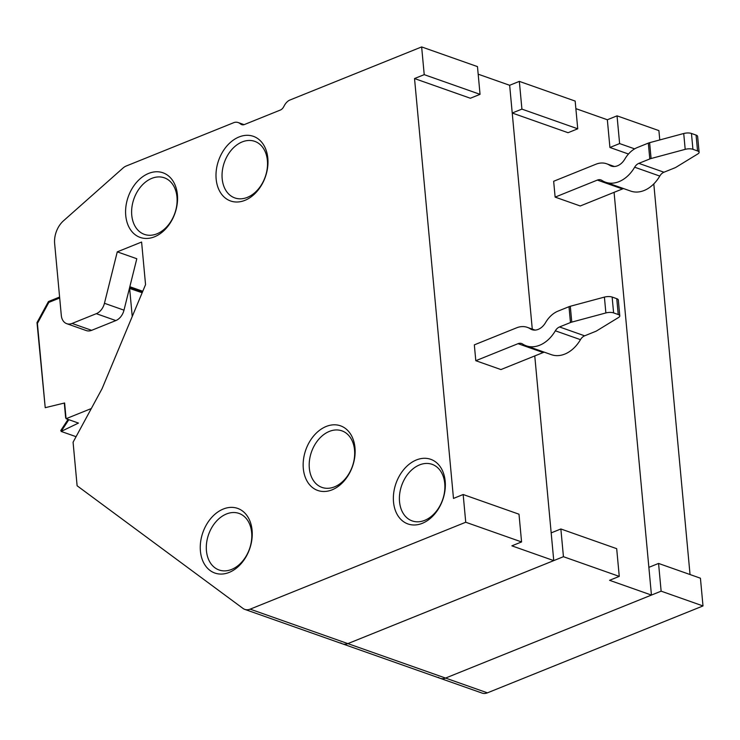 <?xml version="1.0" encoding="UTF-8"?>
<svg xmlns="http://www.w3.org/2000/svg" width="740" height="740" viewBox="0 0 740 740"><rect width="100%" height="100%" fill="white"/><g stroke="black" fill="none" stroke-linecap="round" stroke-linejoin="round"><path stroke-width="1.11" d="M438.385 677.35A12.848 9.296 -70.6 0 0 440.18 678.312A12.848 9.296 -70.6 0 0 445.554 678.071A12.848 9.296 109.4 0 1 440.18 678.312L482.045 693.075A12.848 9.296 109.4 0 0 487.429 692.844L703 605.94L700.429 578.208L658.563 563.436L661.135 591.168L445.554 678.071L487.429 692.844M340.687 642.894A12.848 9.296 -70.6 0 0 342.481 643.846A12.848 9.296 -70.6 0 0 347.865 643.615L563.436 556.702L619.26 576.395L609.575 580.308L651.441 595.071L614.08 192.335L648.869 567.349L658.563 563.436M609.917 147.473L607.346 119.751L617.04 115.847L619.611 143.569L609.917 147.473L628.482 154.022M659.775 139.953L658.905 130.61L617.04 115.847M653.799 183.899L690.041 574.545M661.135 591.168L703 605.94M634.643 148.87L619.611 143.569M651.441 595.071L445.554 678.071L347.865 643.615A12.848 9.296 109.4 0 1 342.481 643.846L440.18 678.312M623.672 188.608A8.566 6.198 -70.6 0 0 622.479 188.95L580.252 205.979L555.13 197.118L553.659 181.272L595.885 164.243A25.706 18.583 109.4 0 1 606.643 163.771A25.706 18.583 109.4 0 1 609.566 165.214A14.994 10.841 -70.6 0 0 611.268 166.065A14.994 10.841 -70.6 0 0 624.847 159.054A25.706 18.583 109.4 0 1 637.362 147.519L648.323 143.107A6.429 2.387 -5.3 0 1 649.618 142.672L683.723 133.505A6.429 2.387 -5.3 0 1 691.456 133.459L692.927 149.304A6.429 2.387 174.7 0 0 685.194 149.351L651.089 158.517A6.429 2.387 174.7 0 0 649.794 158.952L638.833 163.364A8.566 6.198 -70.6 0 0 634.661 167.212A32.135 23.227 109.4 0 1 605.57 182.225A32.135 23.227 109.4 0 1 601.916 180.412A8.566 6.198 -70.6 0 0 600.945 179.931A8.566 6.198 -70.6 0 0 597.356 180.088L555.13 197.118M519.341 81.382L575.165 101.075L577.737 128.797L568.052 132.71L512.228 113.017L532.273 329.106L509.657 85.285L519.341 81.382L521.913 109.113L512.228 113.017M117.272 251.85L136.808 258.741L123.987 310.171A12.848 9.296 109.4 0 1 115.847 320.568L96.311 313.677A12.848 9.296 -70.6 0 0 104.451 303.28L117.272 251.85L141.599 242.045L145.549 284.632L102.092 388.639L73.075 442.215L77.117 485.782L242.998 608.428A12.848 9.296 -70.6 0 0 244.792 609.39A12.848 9.296 -70.6 0 0 250.166 609.149L465.738 522.246L521.571 541.939L511.877 545.843L553.751 560.615L534.761 355.921L551.18 532.883L560.865 528.98L616.688 548.673L619.26 576.395M575.868 108.641L607.346 119.751M563.436 556.702L560.865 528.98M577.737 128.797L521.913 109.113M605.57 182.225L630.693 191.087A32.135 23.227 109.4 0 0 659.784 176.074A8.566 6.198 -70.6 0 1 663.956 172.226L674.917 167.814A6.429 2.387 174.7 0 0 675.962 167.296L697.949 153.846A6.429 2.387 174.7 0 0 699.106 152.301A6.429 2.387 174.7 0 0 697.552 150.942L692.927 149.304M697.552 150.942L696.081 135.096L691.456 133.459M696.081 135.096A6.429 2.387 -5.3 0 1 697.635 136.456L699.106 152.301M226.477 513.976A29.989 21.682 109.4 0 1 239.029 513.421A29.989 21.682 109.4 0 1 251.471 540.709A29.989 21.682 109.4 0 1 231.62 569.43A29.989 21.682 109.4 0 1 219.077 569.985A29.989 21.682 109.4 0 1 206.626 542.688A29.989 21.682 109.4 0 1 226.477 513.976M419.571 464.896A29.989 21.682 109.4 0 1 432.123 464.341A29.989 21.682 109.4 0 1 444.564 491.628A29.989 21.682 109.4 0 1 424.714 520.35A29.989 21.682 109.4 0 1 412.171 520.904A29.989 21.682 109.4 0 1 399.72 493.608A29.989 21.682 109.4 0 1 419.571 464.896M329.365 431.401A29.989 21.682 109.4 0 1 341.917 430.846A29.989 21.682 109.4 0 1 354.358 458.143A29.989 21.682 109.4 0 1 334.508 486.855A29.989 21.682 109.4 0 1 321.965 487.41A29.989 21.682 109.4 0 1 309.514 460.123A29.989 21.682 109.4 0 1 329.365 431.401M242.211 141.913A29.989 21.682 109.4 0 1 254.764 141.358A29.989 21.682 109.4 0 1 267.205 168.655A29.989 21.682 109.4 0 1 247.354 197.367A29.989 21.682 109.4 0 1 234.811 197.922A29.989 21.682 109.4 0 1 222.361 170.635A29.989 21.682 109.4 0 1 242.211 141.913M151.792 178.368A29.989 21.682 109.4 0 1 164.345 177.813A29.989 21.682 109.4 0 1 176.786 205.1A29.989 21.682 109.4 0 1 156.935 233.822A29.989 21.682 109.4 0 1 144.393 234.376A29.989 21.682 109.4 0 1 131.942 207.08A29.989 21.682 109.4 0 1 151.792 178.368M148.638 173.419A34.271 24.781 109.4 0 1 177.406 194.694A34.271 24.781 109.4 0 1 154.512 236.8A34.271 24.781 109.4 0 1 125.745 215.525A34.271 24.781 109.4 0 1 148.638 173.419M239.057 136.965A34.271 24.781 109.4 0 1 267.825 158.24A34.271 24.781 109.4 0 1 244.931 200.346A34.271 24.781 109.4 0 1 216.154 179.071A34.271 24.781 109.4 0 1 239.057 136.965M326.211 426.462A34.271 24.781 109.4 0 1 354.978 447.728A34.271 24.781 109.4 0 1 332.084 489.834A34.271 24.781 109.4 0 1 303.317 468.559A34.271 24.781 109.4 0 1 326.211 426.462M416.417 459.947A34.271 24.781 109.4 0 1 445.184 481.222A34.271 24.781 109.4 0 1 422.29 523.328A34.271 24.781 109.4 0 1 393.523 502.053A34.271 24.781 109.4 0 1 416.417 459.947M229.197 572.409A34.271 24.781 109.4 0 1 200.42 551.134A34.271 24.781 109.4 0 1 223.314 509.027A34.271 24.781 109.4 0 1 252.09 530.303A34.271 24.781 109.4 0 1 229.197 572.409M115.847 320.568L91.64 330.327A12.848 9.296 109.4 0 1 86.266 330.567L66.73 323.676A12.848 9.296 -70.6 0 1 61.309 315.462L54.649 243.645A21.423 15.484 -70.6 0 1 63.548 220.751L123.016 168.045A12.746 9.222 109.4 0 1 126.235 166.01L234.228 122.479A11.618 8.399 109.4 0 1 238.206 122.562A11.618 8.399 109.4 0 1 239.834 123.423L240.842 124.172A6.429 4.643 109.4 0 0 241.739 124.644A6.429 4.643 109.4 0 0 244.422 124.533L280.331 110.057A6.429 4.643 109.4 0 0 283.596 106.93L284.401 105.459A11.618 8.399 109.4 0 1 289.433 100.224L421.643 46.925L477.476 66.609L480.047 94.341L470.353 98.244L414.529 78.551L453.481 498.427L463.166 494.514L518.999 514.207L521.571 541.939M478.179 74.185L509.657 85.285M544.344 352.203A8.566 6.198 -70.6 0 0 543.16 352.545L500.924 369.565L475.802 360.704L474.331 344.858L516.566 327.839A25.706 18.583 109.4 0 1 527.324 327.358A25.706 18.583 109.4 0 1 530.247 328.81A14.994 10.841 -70.6 0 0 531.949 329.651A14.994 10.841 -70.6 0 0 545.528 322.649A25.706 18.583 109.4 0 1 558.043 311.114L568.995 306.693A6.429 2.387 -5.3 0 1 570.299 306.268L604.404 297.101A6.429 2.387 -5.3 0 1 612.137 297.055L613.608 312.9A6.429 2.387 174.7 0 0 605.875 312.946L571.77 322.113A6.429 2.387 174.7 0 0 570.466 322.538L559.514 326.96A8.566 6.198 -70.6 0 0 555.342 330.799A32.135 23.227 109.4 0 1 526.251 345.811A32.135 23.227 109.4 0 1 522.597 344.007A8.566 6.198 -70.6 0 0 521.617 343.517A8.566 6.198 -70.6 0 0 518.037 343.684L475.802 360.704M553.751 560.615L347.865 643.615L250.166 609.149M96.311 313.677L72.104 323.436L91.64 330.327M465.738 522.246L463.166 494.514M414.529 78.551L424.224 74.648L421.643 46.925M66.73 323.676A12.848 9.296 -70.6 0 0 72.104 323.436M480.047 94.341L424.224 74.648M526.251 345.811L551.374 354.673A32.135 23.227 109.4 0 0 580.465 339.66A8.566 6.198 -70.6 0 1 584.637 335.821L595.589 331.4A6.429 2.387 174.7 0 0 596.644 330.882L618.621 317.442A6.429 2.387 174.7 0 0 619.787 315.887A6.429 2.387 174.7 0 0 618.233 314.528L616.762 298.683L612.137 297.055M616.762 298.683A6.429 2.387 -5.3 0 1 618.316 300.042L619.787 315.887M618.233 314.528L613.608 312.9M76.063 436.683L61.152 431.429L78.449 423.077L66.073 418.711L64.611 402.976L45.223 407.685L37.407 323.436L48.849 302.382L59.69 298.007M61.152 431.429L68.829 419.682M142.163 292.735L129.417 288.387M91.316 408.536L66.073 418.711M129.62 288.313L132.238 316.498M62.132 429.921L60.745 430.588L61.522 430.865M45.131 406.778L37 322.594L48.452 301.541L59.607 297.045M60.745 430.588L68.052 419.414M142.413 292.134L129.611 287.61M64.297 403.06L65.666 417.878M685.194 149.351L683.723 133.505M649.618 142.672L651.089 158.517M659.784 176.074L634.661 167.212M663.956 172.226L638.833 163.364M622.479 188.95L597.356 180.088M613.127 166.472L609.566 165.214M649.794 158.952L648.323 143.107M129.842 286.713L142.774 291.273M104.451 303.28L123.987 310.171M239.834 123.423L243.636 124.764M240.842 124.172L242.739 124.838M533.808 330.068L530.247 328.81M584.637 335.821L559.514 326.96M580.465 339.66L555.342 330.799M543.16 352.545L518.037 343.684M570.466 322.538L568.995 306.693M570.299 306.268L571.77 322.113M605.875 312.946L604.404 297.101M614.394 166.5L606.643 163.771M238.206 122.562L244.117 124.644M244.792 609.39L342.481 643.846M535.076 330.096L527.324 327.358"/></g></svg>
